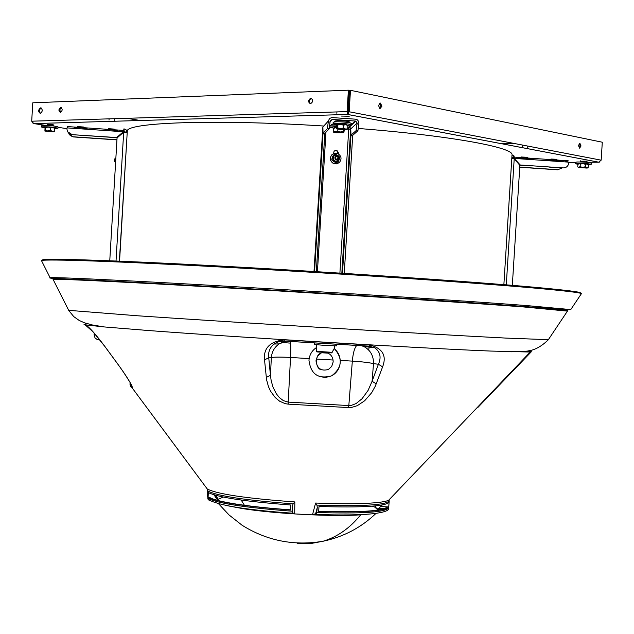 <?xml version="1.0" encoding="UTF-8"?>
<svg xmlns="http://www.w3.org/2000/svg" width="634" height="634" viewBox="0 0 634 634"><rect width="100%" height="100%" fill="white"/><g stroke="black" fill="none" stroke-linecap="round" stroke-linejoin="round"><path stroke-width="0.95" d="M40.291 113.399L40.314 113.399C42.771 111.441 42.874 109.595 40.616 107.859L40.6 107.859C38.143 109.809 38.04 111.655 40.291 113.399M381.93 106.195L380.4 103.073L378.482 105.506L380.004 108.62L381.93 106.195M379.79 108.549L380.955 106.227L379.647 103.176M581.037 145.994L579.904 143.316L578.438 145.471L579.571 148.142L581.037 145.994M579.278 148.015L580.118 146.002L579.278 143.466M310.462 103.762L310.502 103.762C313.307 101.773 313.402 99.91 310.803 98.183L310.779 98.183C307.973 100.164 307.862 102.026 310.462 103.762M60.396 112.384L60.42 112.377C62.631 110.633 62.718 108.993 60.69 107.439L60.674 107.439C58.455 109.183 58.368 110.831 60.396 112.384M52.662 125.136L53.763 124.977L52.487 124.629L47.217 124.732M349.255 116.236L341.528 116.077L349.255 116.236M83.577 127.133L77.61 126.681M556.89 159.388L551.033 159.118M585.982 161.512L587.068 161.329L586.498 161.131L580.657 161.25M114.183 129.225L108.24 128.781M527.393 157.383L521.544 157.097M32.31 122.695L33.808 123.59L347.686 114.461L347.075 111.616L347.868 111.774L347.781 113.201L348.185 111.798L349.5 90.369L350.475 90.329L602.3 142.222L601.159 160.172L598.75 162.201L599.368 162.122M514.634 143.546L501.66 143.744M140.273 120.5L126.919 118.304M33.761 123.59L31.7 121.197L32.778 102.811L348.391 90.186L347.075 111.616L31.7 121.197M347.789 113.209L347.757 114.461L349.16 111.766L348.185 111.798M347.686 114.461L33.808 123.59L45.41 125.373M347.868 111.774L349.183 90.353L348.391 90.186M40.481 113.375L39.546 112.02L39.474 110.475L40.251 108.644L41.258 108.01M311.556 98.341C309.067 99.728 308.718 101.535 310.525 103.754M61.308 107.606L59.739 109.777L60.602 112.353M601.159 160.172L349.16 111.766L350.475 90.329M348.866 127.743L350.436 127.862M358.464 128.48C450.433 135.668 514.586 147.563 512.01 154.981L503.871 284.658M119.557 261.153L127.275 131.452C124.082 122.473 214.577 118.994 323.784 126.023M333.571 153.594L334.063 151.272L335.988 150.258L336.939 150.456L338.374 152.81L338.31 153.84M334.348 150.924L336.773 150.599L338.16 153.753M350.761 129.399L348.74 129.019L349.033 127.062L350.737 128.932L351.006 135.169L356.07 130.636L357.132 123.004L355.761 121.086L332.129 119.414L330.179 121.134L329.212 128.789L324.846 133.37L323.055 133.243L322.888 127.014L328.341 121.007L328.285 121.934L330.124 122.061M357.069 123.923L358.907 124.05L358.765 121.68L357.497 119.921L355.523 119.176L331.836 117.559L329.577 118.463L328.341 121.007M324.767 133.362L324.782 133.829L322.991 133.711L322.904 127.482M322.991 133.711L314.559 271.534M324.782 133.829L316.342 271.645M329.197 128.805L327.374 128.662L323.055 133.243M329.212 128.789L327.374 128.662L328.285 121.934M358.907 124.05L357.901 130.762L356.054 130.652L357.901 130.762L352.789 135.288L351.006 135.169M344.262 273.389L352.702 135.288M342.487 273.278L350.935 135.628L350.673 129.391L341.837 273.23M352.718 135.755L350.935 135.628M368.695 350.047L369.305 345.823M290.586 343.137L281.662 342.455M529.636 351.291L531.443 351.751L530.238 352.036L490.708 351.062C420.16 348.256 239.01 337.415 148.942 330.56L104.087 326.922L85.17 324.814L84.013 324.386L85.859 324.148M366.904 514.269L360.706 514.808C333.484 516.876 275.013 513.817 242.545 508.579L227.511 505.742M292.425 506.13L293.114 503.84L294.842 501.93L294.691 513.92L292.353 512.961L292.425 506.13L292.353 512.961M294.691 513.92L312.483 514.856L315.597 503.039L316.913 505.108L317.301 507.446L316.469 514.443L314.472 514.063L312.483 514.856M215.425 495.249L218.025 498.784L217.454 499.584M214.221 499.402L217.906 500.472M217.486 499.632L223.208 497.064M530.571 350.261L528.97 350.562M477.323 407.432L477.545 407.781L531.284 351.807M218.167 500.543L213.88 494.805M86.612 323.514L85.059 323.007M208.103 497.405L208.309 492.57C218.286 497.444 245.786 501.589 290.824 505.005L290.523 510.013C245.532 506.582 218.064 502.382 208.103 497.405L209.696 497.468C213.254 499.663 222.399 501.914 237.148 504.228C252.245 506.534 270.036 508.397 290.531 509.831M581.069 294.176L581.481 293.566C579.167 292.52 564.006 290.737 536.015 288.216C475.096 282.748 346.005 273.92 233.153 267.675C120.119 261.406 45.83 258.87 41.44 260.534L41.773 261.192M580.15 293.177C583.05 292.266 567.929 290.301 534.787 287.281C471.553 281.551 334.086 272.216 219.261 266.018C104.182 259.797 36.709 257.919 42.803 260.312M207.326 489.076L208.023 491.081L207.793 498.269L208.15 499.544L209.307 500.384M382.611 366.856L375.32 386.138L371.667 392.723L364.653 400.775L357.362 405.649L351.521 407.44L348.486 407.591L288.145 404.135L285.094 403.636L279.602 401.187L275.259 397.589L270.623 391.313L268.491 386.748L266.581 379.806L264.529 359.882C263.372 348.209 269.902 341.528 284.119 339.832L284.341 341.1L368.822 346.164L369.67 344.959C382.579 348.272 386.898 355.563 382.611 366.856L378.411 364.265C381.517 357.275 380.249 351.751 374.591 347.694L368.901 346.164M87.666 326.241L86.018 325.068C89.933 327.841 96.202 334.942 104.816 346.37L117.488 363.647C126.681 376.303 131.682 384.394 132.474 387.921L130.691 386.534M348.486 407.591L348.819 405.57L351.276 405.403L356.11 403.549L362.046 398.738L368.108 390.386L372.087 381.272L376.247 383.855M284.325 341.1L278.524 341.734L273.943 344.064C269.727 347.725 267.992 352.298 268.745 357.774L264.529 359.882M285.831 341.171L279.134 343.874C274.443 347.21 271.851 351.783 271.352 357.584L268.745 357.774L270.449 375.336L266.264 377.444M273.943 344.064L273.943 344.064C278.033 341.567 281.48 340.569 284.286 341.068L368.964 346.14L374.583 347.694L363.932 346.56C370.438 350.127 373.624 355.817 373.505 363.623L378.411 364.265L372.087 381.272L373.505 363.623C369.226 362.6 362.173 361.768 352.338 361.118L348.819 405.57L288.201 402.099L290.531 357.457C280.497 356.934 274.102 356.974 271.352 357.584L270.449 375.336L271.186 380.765L273.072 387.295L276.353 393.801L279.42 397.621L283.358 400.64L288.201 402.099L288.145 404.135M132.474 387.921L131.943 385.955M86.018 325.068L85.257 324.933L93.119 331.899L104.761 346.346L117.433 363.623C124.827 373.529 131.856 385.321 130.802 383.768L132.007 385.94M389.228 500.789L388.65 507.969M208.031 491.794L207.429 490.97L207.223 495.804L207.833 497.389M361.491 345.712L363.932 346.56L361.856 345.736M273.951 344.056L279.134 343.874L286.346 341.203M388.713 506.994C385.258 511.226 361.903 512.724 318.664 511.495L318.997 506.495C362.276 507.763 385.638 506.336 389.094 502.215L388.713 506.994L381.224 506.487L382.096 505.021M207.429 490.97L207.469 489.297M340.363 360.445L352.338 361.118C353.075 352.948 354.557 347.725 356.776 345.443M309.154 358.614L290.531 357.457C290.951 349.223 290.871 343.89 290.293 341.449M318.68 511.313C360.881 512.502 383.697 511.028 387.112 506.891L381.224 506.503L381.256 505.9L377.595 509.736L374.852 507.105L376.01 505.837M215.536 497.682L215.576 497.08M528.582 351.418L529.303 351.466L528.946 351.038M385.282 508.365L381.074 508.309L377.595 509.736M215.56 497.698L215.6 497.096M372.237 506.178C376.62 507.62 378.308 508.959 377.301 510.18M343.802 132.72L336.258 132.728L333.738 132.276L333.215 131.143L334.958 131.856L337.787 131.048L339.903 132.015L343.295 131.587L343.802 132.72L344.349 129.867M343.295 131.587L343.398 129.851M337.787 131.048L337.89 129.36M335.22 127.648L333.381 128.44L336.202 127.624M333.215 131.143L333.381 128.44M341.084 132.126L343.604 132.585M335.941 131.84L339.903 132.015M333.539 132.141L334.958 131.856M347.725 127.941L347.701 128.353M333.635 128.028L329.973 127.077L336.369 126.602M347.82 126.435L347.955 128.163M329.973 127.077L330.06 125.58C330.346 125.16 332.541 125.001 336.654 125.104M347.464 125.373L346.164 124.874L347.464 125.373M337.248 124.518L339.99 124.375L337.7 125.08L336.852 124.771L336.266 128.345L336.709 128.908L337.526 127.838L340.957 128.702L343.256 127.997L345.902 129.162L347.686 128.662L347.852 125.904M347.686 128.662L346.846 129.732L344.103 129.867L336.709 128.908M345.213 124.732L343.422 125.231L341.219 124.407L346.164 124.874M343.256 127.997L343.422 125.231M339.99 124.375L341.219 124.407M337.526 127.838L337.7 125.08M345.902 129.162L347.131 129.621M340.957 128.702L344.951 129.019M336.987 128.805L339.729 128.662M336.828 124.803L333.064 123.82C335.235 123.067 340.292 123.139 348.224 124.018L351.379 124.922L347.567 125.445M333.064 123.82L333.159 122.291C335.331 121.538 340.387 121.601 348.32 122.489L351.474 123.392L351.379 124.922M337.312 124.502L337.336 124.082C338.818 123.662 341.702 123.725 345.998 124.28L347.083 125.088M334.142 127.751L336.337 127.062M349.984 122.782L350.023 122.077L347.392 121.316C340.783 120.579 336.567 120.523 334.76 121.165L334.712 121.863M333.381 124.09L331.637 124.47L331.59 125.167M335.323 158.563C337.161 159.705 338.009 159.197 337.874 157.026C336.036 155.885 335.188 156.392 335.323 158.563M338.104 156.899L338.326 158.175L337.367 159.435L336.083 159.546L335.037 158.738L334.903 157.161L335.758 156.21L337.026 156.083L338.104 156.899M332.66 157.565L333.746 160.846L332.454 157.739L334.942 154.997L332.454 157.739M336.662 159.617L335.529 159.633M333.746 160.846L337.106 161.559L339.38 158.991L338.294 155.71L334.942 154.997M337.106 161.559L333.532 161.02M338.794 157.042L336.939 155.378M336.377 155.259L334.031 156.027M333.65 156.463L333.151 158.896M333.333 159.451L335.18 161.107M335.743 161.226L338.088 160.457M338.477 160.03L338.968 157.597M332.161 154.506L331.859 154.783C329.474 158.064 329.918 160.917 333.183 163.342L336.186 163.937L339.016 162.772M339.507 162.336C341.956 158.888 341.417 155.988 337.898 153.626L334.752 153.238L331.947 154.712C329.561 157.993 329.997 160.846 333.27 163.271L336.551 163.834L339.507 162.336M328.119 353.162L322.167 352.789M314.646 342.946L314.551 344.524L322.048 345.165L336.694 345.887L336.789 344.27M319.092 376.453L325.416 377.523L331.622 375.859C342.146 367.752 343.042 358.67 334.308 348.613L331.598 352.892L316.905 351.902L316.326 351.268L316.429 348.224M316.406 351.347L332.2 352.33M115.657 161.615L114.556 161.266L115 158.334L114.817 161.559M108.2 129.368L108.24 128.67L114.191 129.09L114.152 129.772M77.617 126.586L83.577 127.022M125.405 132.173L123.876 130.438L123.971 128.813L123.361 131.888L116.735 137.689L72.189 134.662L67.687 131.745M109.761 260.756L117.06 137.958L123.685 132.149L127.038 132.284L126.221 129.922L123.971 128.813M123.519 130.414L67.275 126.57L68.028 127.965M68.448 132.839L70.263 135.581L73.401 136.936L116.949 139.892M73.401 136.936L68.963 134.059M73.33 136.793L116.957 139.749M124.256 132.149L123.876 130.438L123.361 131.888M72.11 134.519C68.821 133.964 67.101 132.03 66.966 128.71L67.014 127.894L123.329 131.737L116.696 137.546L72.189 134.662M521.6 157.026L527.401 157.28L527.353 158.001M551.097 159.055L556.898 159.292L556.85 160.022M520.26 164.991L563.198 167.907L520.26 164.991L514.301 158.571L513.73 157.073L512.05 158.548M512.438 157.612L513.73 157.073L513.825 155.473L511.947 155.948M565.108 161.892L568.23 160.798L514.523 157.129M511.789 158.532L514.206 158.801L519.864 165.339L512.327 285.348M563.198 167.907C566.392 167.804 568.254 166.148 568.777 162.946L568.825 162.145L514.602 158.445L513.825 155.473M519.959 165.109L514.301 158.571M519.745 167.241L557.587 169.809L562.104 167.97M519.753 167.107L557.92 169.698M77.015 128.575L83.205 129.003M552.365 161.028L558.308 161.432M84.734 135.517L75.533 134.891M557.746 167.677L548.854 167.075M107.764 130.675L113.938 131.095M522.757 159.007L528.708 159.411M115.325 137.594L106.147 136.976M528.273 165.672L519.809 165.276M578.026 164.333L575.165 163.659L576.94 163.31C584.017 163.231 588.756 163.612 591.15 164.444L588.233 164.832M575.165 163.659L575.252 162.344L577.027 161.995C584.104 161.908 588.835 162.288 591.229 163.12L591.15 164.444M44.792 127.87L41.614 127.062L42.24 126.832C49.183 126.689 54.413 127.172 57.94 128.266L54.793 128.607M41.614 127.062L41.693 125.706L42.319 125.477C49.262 125.334 54.492 125.817 58.019 126.919L57.94 128.266M580.134 166.576L582.147 167.328L585.364 166.805L587.195 168.089L578.359 167.519L580.134 166.576L580.284 164.198L579.381 163.643L586.664 163.968L587.932 164.523M587.036 167.78L588.186 167.321L588.336 164.943L587.274 164.079M588.186 167.321L587.472 167.947M586.664 163.968L585.515 164.428L583.502 163.675M585.364 166.805L585.515 164.428M582.377 163.627L580.284 164.198M578.525 163.897L579.381 163.643M578.866 163.707L577.891 164.483L577.74 166.853L578.636 167.408M578.39 167.479L577.74 166.853M583.272 167.376L586.434 167.669M579.151 167.344L582.147 167.328M45.347 127.212L47.732 127.141L45.703 127.735L45.054 127.386L44.903 131.079L45.561 130.168L47.51 130.929L50.625 130.39L50.768 127.949L48.818 127.188L53.256 127.648L54.793 128.559L53.256 127.648M47.732 127.141L48.818 127.188M45.561 130.168L45.703 127.735M50.625 130.39L52.17 131.301L54.651 130.992L53.985 131.896L44.871 131.064M54.651 130.992L54.793 128.559M52.392 127.513L50.768 127.949M45.125 130.992L47.51 130.929M53.034 131.428L54.207 131.817M48.596 130.976L52.17 131.301M117.853 131.365L117.876 130.976C116.062 130.239 112.17 129.827 106.195 129.732L104.333 130.445M530.991 159.57L531.023 159.055C529.762 158.468 526.307 158.128 520.657 158.032L517.709 158.658M87.262 129.281L87.278 128.9C84.924 128.068 80.764 127.656 74.788 127.664L73.695 128.353M560.488 161.583L560.519 161.06C558.903 160.418 555.178 160.085 549.337 160.077L547.197 160.671M586.878 162.288L598.75 162.201L347.709 114.469M57.995 127.299L66.966 128.678M568.809 162.407L575.244 162.367M329.522 127.688L332.89 127.925M347.559 128.94L348.74 129.019L339.895 273.111M325.963 132.189L317.428 271.709M349.033 127.062L348.026 126.998L349.025 127.069L351.062 125.136M351.387 124.835L355.405 121.031M332.129 119.414L330.156 121.562M314.004 271.503L322.817 127.482L314.012 271.503M350.737 128.932L357.132 123.004M548.37 339.673L506.075 338.096C430.969 334.316 233.74 322.381 137.023 315.74L68.678 310.335M360.706 514.808C349.897 528.13 337.367 536.935 323.134 541.23L310.367 543.615L297.544 543.306M567.454 311.12L523.51 306.935C443.784 300.857 229.151 287.535 125.373 282.265C80.661 279.974 56.561 279.008 53.066 279.356L53.224 279.665M566.384 309.955L570.774 309.574L526.315 305.548C445.789 299.303 228.074 285.776 123.075 280.537C77.927 278.263 53.605 277.327 50.11 277.732C48.897 277.882 50.332 278.183 54.421 278.643M217.391 495.756L216.123 496.192M215.481 499.521L216.582 500.115M244.399 505.274L241.197 500.052M55.824 278.564L54.69 278.952M315.597 503.039C337.756 503.927 355.88 503.967 369.971 503.142C379.639 502.532 385.86 501.581 388.626 500.281L390.1 498.744M207.175 488.877L207.659 489.218C218.167 494.266 247.228 498.506 294.842 501.93M284.119 339.832L369.67 344.959M131.832 385.734L130.025 384.687M530.238 352.036L388.626 500.281L389.221 500.812C386.209 505.092 362.109 506.526 316.913 505.108M317.301 507.446L315.518 514.182M293.114 503.84C245.992 500.361 217.628 496.105 208.023 491.081M368.259 346.101L368.822 346.164M333.08 360.033L316.39 359.05M292.1 513.175C271.043 511.733 252.76 509.823 237.267 507.438M316.968 512.518C361.792 513.849 385.686 512.304 388.666 507.866L389.221 500.812M207.793 498.269C217.478 503.404 245.588 507.723 292.115 511.202M378.443 510.013L381.074 508.309M566.075 310.224L565.005 309.709M339.578 157.224C335.434 153.151 332.913 153.983 332.002 159.713C336.147 163.786 338.667 162.962 339.578 157.224M321.486 369.725C315.28 369.226 314.512 354.485 321.105 353.138L317.523 356.213L315.994 360.762C316.992 368.497 321.129 371.397 328.412 369.464L331.725 366.412L333.159 361.966C333.183 357.734 331.384 354.739 327.754 352.972M316.469 347.543C311.944 350.562 309.44 354.818 308.964 360.31C310.763 374.234 318.308 379.417 331.622 375.859L331.622 375.859C336.781 372.974 339.65 368.497 340.228 362.426C340.418 356.736 338.382 352.092 334.118 348.502M95.782 334.958L94.101 334.792L95.045 337.938L97.343 339.618L99.776 339.824M127.188 133.005L119.366 261.145M121.11 133.861L121.696 133.901M123.685 132.149L116.022 261.01M514.206 158.801L506.289 284.856M379.861 103.088L380.4 103.073M347.757 114.461L598.813 162.201M61.133 107.518L60.674 107.439M311.54 98.333L310.779 98.183M41.107 107.946L40.6 107.859M349.374 127.117L355.761 121.086M104.087 326.922L92.405 324.98L84.457 322.801L79.187 320.455L73.75 316.612L68.789 310.541L53.066 279.356C56.069 278.556 79.797 279.356 124.24 281.758M292.639 512.906L293.067 512.938M314.472 514.063L315.027 514.087M376.01 513.397C361.055 527.662 343.43 536.935 323.134 541.23C294.113 546.136 267.128 540.826 242.172 525.309L229.08 514.982L218.587 503.776M124.724 281.781L147.294 282.97M473.677 302.933C532.655 306.872 563.975 309.503 567.644 310.826L548.236 339.864C532.188 355.333 522.353 350.127 511.21 351.822M581.481 293.566L570.774 309.574C566.519 310.438 507.343 304.637 410.42 298.709C313.854 292.425 194.424 285.371 124.193 281.75L53.034 278.381L50.11 277.732L41.44 260.534M54.587 278.492L54.738 279.031M207.381 489.163L132.07 387.762L130.025 384.775L130.041 382.437M316.469 514.443C340.878 515.315 359.906 515.07 373.561 513.691C384.775 512.24 389.807 510.299 388.666 507.866M208.15 499.544C218.611 505.472 246.594 510.005 292.1 513.16M566.027 310.303L566.241 309.788M336.916 111.925L336.836 113.248M335.782 159.427L334.847 160.204M331.764 159.808C332.723 153.761 335.386 152.889 339.761 157.177C338.802 163.231 336.139 164.103 331.764 159.808M322.183 352.805L321.763 352.338M334.594 345.863L334.419 348.7M316.635 344.761L316.421 348.296M94.197 333.215L94.101 334.792M115 158.334L115.848 158.389M77.578 127.275L77.617 126.57M83.545 127.688L83.585 127.006M521.513 157.604L521.552 156.978M551.001 159.617L551.041 158.999M114.54 118.677L114.437 120.42M109.096 118.843L109.024 120.032M522.567 145.075L522.4 147.682M527.837 146.082L527.67 148.689M580.689 160.79L580.617 161.947M586.014 161.052L585.943 162.201M587.48 167.962L588.098 167.416M578.359 167.519L577.923 167.027M52.693 124.66L52.622 125.825M47.249 124.256L47.178 125.421"/></g></svg>
